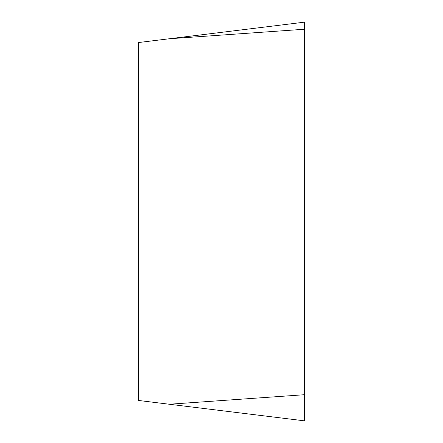 <?xml version="1.0" encoding="UTF-8"?>
<svg xmlns="http://www.w3.org/2000/svg" width="443" height="443" viewBox="0 0 443 443"><rect width="100%" height="100%" fill="white"/><g stroke="black" fill="none" stroke-linecap="round" stroke-linejoin="round"><path stroke-width="0.66" d="M169.265 404.237L138.438 400.45L138.438 42.55L304.562 22.15L304.562 420.85L169.265 404.237L304.562 394.707M304.562 22.15L304.562 420.85L304.562 22.15L304.562 29.232L169.265 38.762"/></g></svg>
